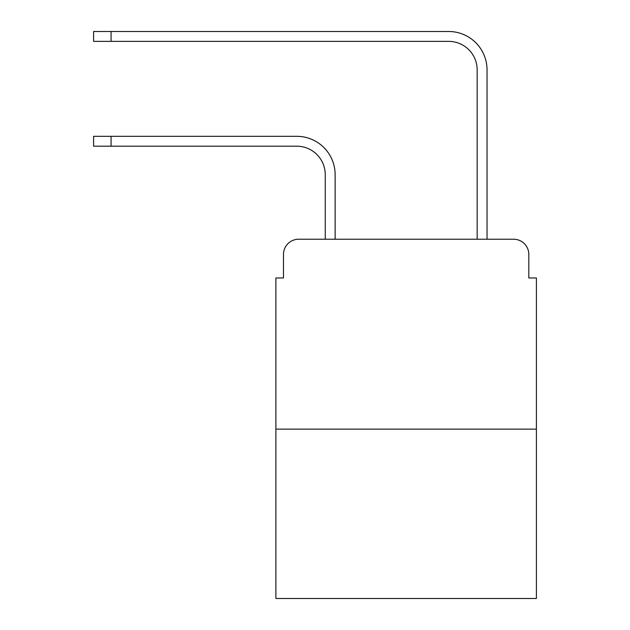 <?xml version="1.0" encoding="UTF-8"?>
<svg xmlns="http://www.w3.org/2000/svg" width="630" height="630" viewBox="0 0 630 630"><rect width="100%" height="100%" fill="white"/><g stroke="black" fill="none" stroke-linecap="round" stroke-linejoin="round"><path stroke-width="0.94" d="M283.476 254.425L283.476 277.972L283.476 254.425A15.191 15.191 0 0 1 298.667 239.235L325.253 239.235L325.253 174.675A28.484 28.484 0 0 0 296.769 146.191A28.484 28.484 -21 0 1 325.253 174.675A28.484 28.484 -21 0 0 296.769 146.191A28.484 28.484 -21 0 1 325.253 174.675A28.484 28.484 -21 0 0 296.769 146.191A28.484 28.484 -21 0 1 325.253 174.675A28.484 28.484 -21 0 0 296.769 146.191A28.484 28.484 -21 0 1 325.253 174.675A28.484 28.484 -21 0 0 296.769 146.191A28.484 28.484 -21 0 1 325.253 174.675A28.484 28.484 -21 0 0 296.769 146.191A28.484 28.484 -21 0 1 325.253 174.675A28.484 28.484 -21 0 0 296.769 146.191A28.484 28.484 -21 0 1 325.253 174.675A28.484 28.484 -21 0 0 296.769 146.191L93.594 146.191L93.594 136.316L111.061 136.316L111.061 146.191M536.406 429.124L275.885 429.124L275.885 598.5L536.406 598.5L536.406 277.972L528.814 277.972L528.814 254.425A15.191 15.191 0 0 0 513.623 239.235L298.667 239.235M275.885 429.124L275.885 277.972L283.476 277.972M111.061 136.316L296.769 136.316A38.359 38.359 159 0 1 335.128 174.675L335.128 239.235L477.162 239.235L477.162 69.859A28.484 28.484 0 0 0 448.678 41.375A28.484 28.484 21 0 1 477.162 69.859A28.484 28.484 21 0 0 448.678 41.375A28.484 28.484 21 0 1 477.162 69.859A28.484 28.484 21 0 0 448.678 41.375A28.484 28.484 21 0 1 477.162 69.859A28.484 28.484 21 0 0 448.678 41.375A28.484 28.484 21 0 1 477.162 69.859A28.484 28.484 21 0 0 448.678 41.375A28.484 28.484 21 0 1 477.162 69.859A28.484 28.484 21 0 0 448.678 41.375A28.484 28.484 21 0 1 477.162 69.859A28.484 28.484 21 0 0 448.678 41.375A28.484 28.484 21 0 1 477.162 69.859A28.484 28.484 21 0 0 448.678 41.375L93.594 41.375L93.594 31.5L111.061 31.5L111.061 41.375M487.037 239.235L487.037 69.859L487.037 239.235L487.037 69.859L487.037 239.235L487.037 69.859L487.037 239.235L487.037 69.859L487.037 239.235L487.037 69.859L487.037 239.235L487.037 69.859L487.037 239.235L487.037 69.859L487.037 239.235L513.623 239.235M528.814 277.972L528.814 254.425M487.037 69.859A38.359 38.359 -159 0 0 448.678 31.5L111.061 31.5M93.594 136.316L93.594 146.191M93.594 31.5L93.594 41.375"/></g></svg>
